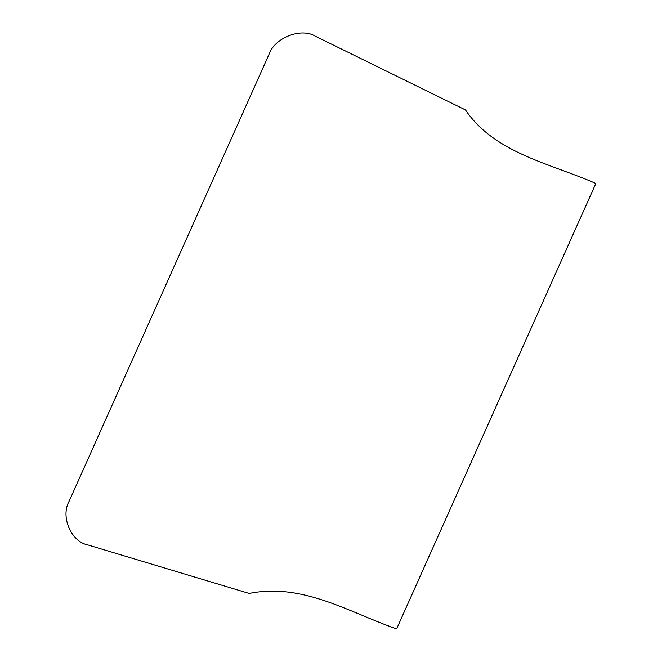 <?xml version="1.0" encoding="UTF-8"?>
<svg xmlns="http://www.w3.org/2000/svg" width="662" height="662" viewBox="0 0 662 662"><rect width="100%" height="100%" fill="white"/><g stroke="black" fill="none" stroke-linecap="round" stroke-linejoin="round"><path stroke-width="0.99" d="M595.866 183.473L396.621 628.9C349.337 612.507 302.939 582.634 249.185 593.442L87.922 544.958C71.091 541.781 60.325 516.666 69.154 501.159L268.962 54.474C274.573 37.701 301.243 27.266 315.468 36.278L465.469 109.925C494.953 153.385 550.23 163.406 595.866 183.473"/></g></svg>
